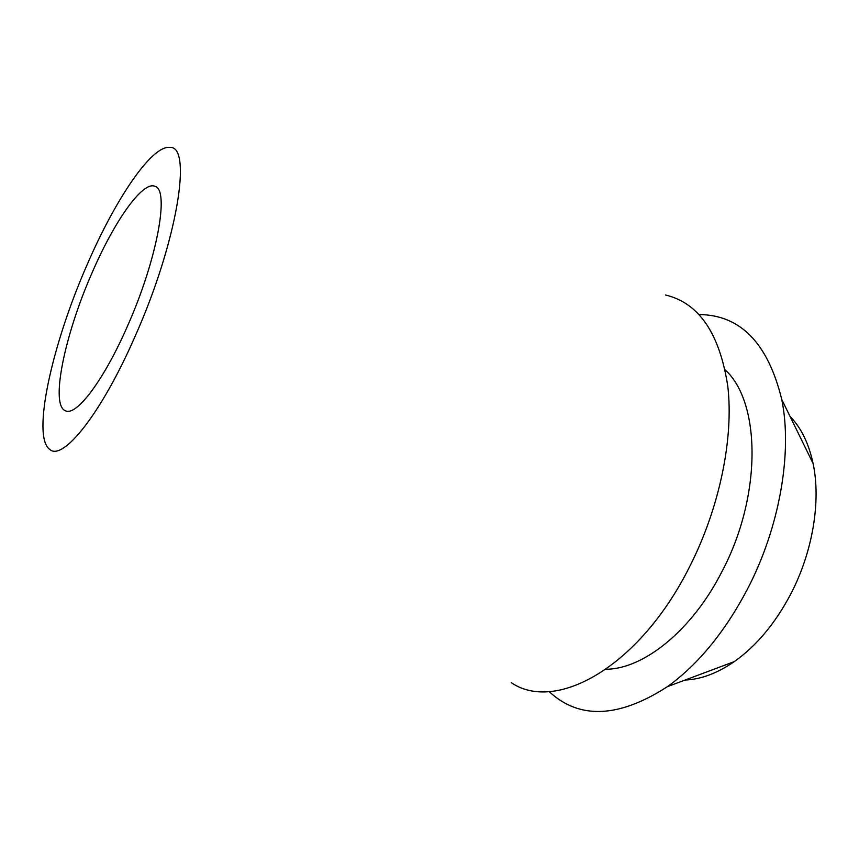 <?xml version="1.0" encoding="UTF-8"?>
<svg xmlns="http://www.w3.org/2000/svg" width="859" height="859" viewBox="0 0 859 859"><rect width="100%" height="100%" fill="white"/><g stroke="black" fill="none" stroke-linecap="round" stroke-linejoin="round"><path stroke-width="1.29" d="M127.465 326.152C157.176 259.622 169.749 189.742 155.049 186.371C142.68 180.465 113.957 221.783 91.806 273.409C64.608 335.117 49.811 405.974 65.713 410.892C76.548 416.143 103.971 380.065 127.465 326.152M685.042 680.049C700.955 679.394 717.362 673.252 734.273 661.623C756.178 646.108 774.861 623.87 790.312 594.879C812.657 552.53 821.161 501.334 813.097 463.516C808.802 443.459 801.103 427.718 789.99 416.304M699.097 314.555C740.404 314.866 767.967 343.181 781.754 399.478C792.61 452.339 779.725 527.49 747.158 589.693C724.599 632.288 698.034 664.598 667.497 686.62C618.791 718.049 579.331 719.692 549.084 691.538M606.1 669.247C643.606 669.064 692.032 630.603 722.097 571.321C762.191 495.46 760.784 402.141 725.2 369.918M511.234 682.647C555.451 713.034 639.16 667.507 689.476 566.994C719.627 507.852 733.844 438.219 727.788 386.206C719.617 333.271 698.85 302.873 665.489 295.013M86.652 265.796C114.805 200.158 151.538 145.074 169.803 147.415C192.663 145.289 177.426 241.808 134.799 336.996C101.051 414.231 62.567 461.723 49.661 449.343C31.547 436.222 52.109 344.502 86.652 265.796M813.097 463.516L781.754 399.478M734.273 661.623L667.497 686.62"/></g></svg>
